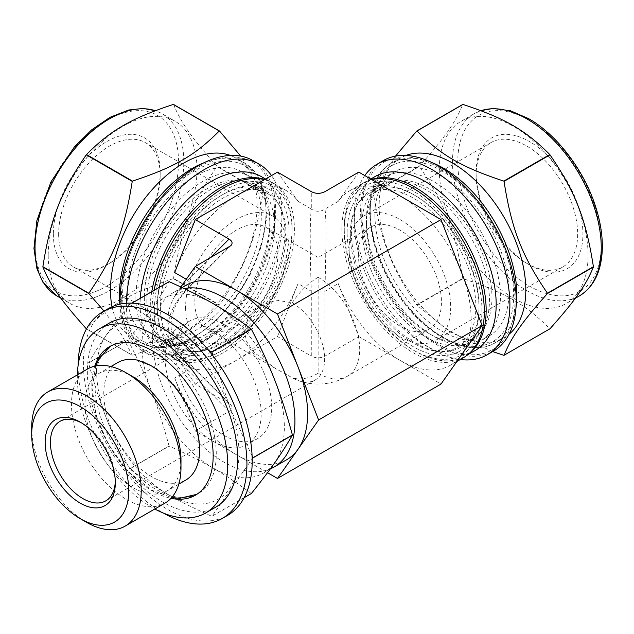 <?xml version="1.0" encoding="UTF-8"?>
<svg xmlns="http://www.w3.org/2000/svg" width="634" height="634" viewBox="0 0 634 634"><rect width="100%" height="100%" fill="white"/><g stroke="black" fill="none" stroke-linecap="round" stroke-linejoin="round"><path stroke-width="0.48" stroke-dasharray="3.17 2.38" d="M104.016 311.08L121.482 334.586L132.244 355.286L86.509 328.88M173.296 278.651C131.119 292.591 110.649 304.415 86.501 328.769L132.474 355.309C174.659 341.369 195.129 329.553 219.277 305.2L173.296 278.651A123.075 71.056 120 0 0 173.526 278.366L219.507 304.914C245.104 267.382 255.343 240.999 262.904 193.053L216.923 166.512C191.325 204.045 181.094 230.419 173.526 278.366M173.526 104.459C181.094 122.845 191.325 137.412 216.923 166.203L262.904 192.752L240.754 156.115M112.059 306.713A103.699 59.873 120 0 0 131.943 337.518A103.699 59.873 120 0 0 235.634 277.652A103.699 59.873 120 0 0 235.634 157.914A103.699 59.873 120 0 0 230.404 155.449M120.111 304.138A110.039 63.527 120 0 0 142.848 351.141A110.039 63.527 120 0 0 252.887 287.606A110.039 63.527 120 0 0 252.887 160.553M121.245 300.08A108.359 62.56 120 0 0 197.871 344.317A108.359 62.56 120 0 0 274.49 211.605A108.359 62.56 120 0 0 197.863 167.368A108.359 62.56 120 0 0 121.245 300.08M395.529 156.115L373.378 192.752L419.351 166.203C444.957 137.412 455.188 122.845 462.757 104.459M462.757 278.366C455.188 230.419 444.957 204.045 419.351 166.512L373.378 193.053C380.939 240.999 391.178 267.382 416.776 304.914L462.757 278.366A123.075 71.056 -120 0 0 462.979 278.651L417.006 305.2L450.085 331.962L492.673 351.577M503.808 355.309L549.781 328.769C525.634 304.415 505.163 292.591 462.979 278.651M383.396 160.553A110.039 63.527 -120 0 0 360.603 210.924A110.039 63.527 -120 0 0 408.637 321.66A110.039 63.527 -120 0 0 493.434 351.141M361.792 211.605A108.359 62.56 -120 0 0 438.411 344.317A108.359 62.56 -120 0 0 515.038 300.08A108.359 62.56 -120 0 0 438.411 167.368A108.359 62.56 -120 0 0 361.792 211.605L361.792 226.378A90.266 52.115 -120 0 0 425.62 336.931A90.266 52.115 -120 0 0 470.753 341.409A90.266 52.115 -120 0 0 470.753 237.171A90.266 52.115 -120 0 0 380.487 185.057A90.266 52.115 -120 0 0 361.792 226.378M405.879 155.449A103.699 59.873 -120 0 0 400.648 157.914A103.699 59.873 -120 0 0 379.172 205.384A103.699 59.873 -120 0 0 424.431 309.741A103.699 59.873 -120 0 0 504.339 337.518A103.699 59.873 -120 0 0 509.094 334.221M144.322 297.417A88.776 51.259 120 0 0 162.708 338.057A88.776 51.259 120 0 0 207.096 333.658A88.776 51.259 120 0 0 269.87 224.935A88.776 51.259 120 0 0 251.484 184.296A88.776 51.259 120 0 0 183.075 208.079A88.776 51.259 120 0 0 144.322 297.417M135.882 297.417A94.743 54.698 120 0 0 155.504 340.791A94.743 54.698 120 0 0 202.88 336.099A94.743 54.698 120 0 0 269.87 220.061A94.743 54.698 120 0 0 250.248 176.688A94.743 54.698 120 0 0 177.243 202.072A94.743 54.698 120 0 0 135.882 297.417M160.41 306.705A88.776 51.259 120 0 0 178.804 347.345A88.776 51.259 120 0 0 267.58 296.094A88.776 51.259 120 0 0 267.572 193.584A88.776 51.259 120 0 0 199.163 217.367A88.776 51.259 120 0 0 160.41 306.705M53.359 234.089A75.533 43.611 120 0 0 106.774 264.925A75.533 43.611 120 0 0 160.18 172.416A75.533 43.611 120 0 0 106.774 141.58A75.533 43.611 120 0 0 53.359 234.089M58.637 234.089A71.8 41.456 120 0 0 73.504 266.962A71.8 41.456 120 0 0 109.413 263.403A71.8 41.456 120 0 0 160.18 175.459A71.8 41.456 120 0 0 145.313 142.587A71.8 41.456 120 0 0 89.98 161.828A71.8 41.456 120 0 0 58.637 234.089M48.216 255.328A105.189 60.729 120 0 0 70.002 303.48A105.189 60.729 120 0 0 175.19 242.751A105.189 60.729 120 0 0 175.19 121.292A105.189 60.729 120 0 0 94.133 149.473A105.189 60.729 120 0 0 48.216 255.328M127.347 292.488A94.743 54.698 120 0 0 146.969 335.861A94.743 54.698 120 0 0 241.713 281.155A94.743 54.698 120 0 0 241.713 171.759A94.743 54.698 120 0 0 168.699 197.142A94.743 54.698 120 0 0 127.347 292.488M146.826 300.08A90.266 52.115 120 0 0 165.522 341.409A90.266 52.115 120 0 0 210.662 336.931A90.266 52.115 120 0 0 274.49 226.378A90.266 52.115 120 0 0 255.795 185.057A90.266 52.115 120 0 0 186.23 209.236A90.266 52.115 120 0 0 146.826 300.08M157.248 306.095A90.266 52.115 120 0 0 175.943 347.416A90.266 52.115 120 0 0 266.209 295.301A90.266 52.115 120 0 0 266.209 191.072A90.266 52.115 120 0 0 221.076 195.541A90.266 52.115 120 0 0 157.248 306.095L157.248 308.536A93.253 53.842 -60 0 1 223.184 194.321A93.253 53.842 -60 0 1 289.128 232.393A93.253 53.842 -60 0 1 223.192 346.608A93.253 53.842 -60 0 1 157.248 308.536M126.396 303.25A110.039 63.527 120 0 0 126.388 304.423A110.039 63.527 120 0 0 149.18 354.794A110.039 63.527 120 0 0 204.196 349.342A110.039 63.527 120 0 0 282.003 214.577A110.039 63.527 120 0 0 271.503 175.563M140.296 298.289A100.338 57.932 120 0 0 140.106 304.423A100.338 57.932 120 0 0 160.885 350.356A100.338 57.932 120 0 0 211.059 345.387A100.338 57.932 120 0 0 282.003 222.494A100.338 57.932 120 0 0 261.224 176.561M151.78 291.656A100.338 57.932 120 0 0 150.123 310.208A100.338 57.932 120 0 0 170.911 356.142A100.338 57.932 120 0 0 221.076 351.173A100.338 57.932 120 0 0 292.028 228.28A100.338 57.932 120 0 0 271.249 182.346A100.338 57.932 120 0 0 264.75 179.462M154.347 310.208A97.359 56.212 120 0 0 223.192 349.952A97.359 56.212 120 0 0 292.028 230.721A97.359 56.212 120 0 0 223.184 190.977A97.359 56.212 120 0 0 154.347 310.208M351.371 232.393A90.266 52.115 -120 0 0 390.774 323.237A90.266 52.115 -120 0 0 460.339 347.416A90.266 52.115 -120 0 0 479.035 306.095A90.266 52.115 -120 0 0 415.207 195.541A90.266 52.115 -120 0 0 370.066 191.072A90.266 52.115 -120 0 0 351.371 232.393M364.78 175.563A110.039 63.527 -120 0 0 354.271 214.577A110.039 63.527 -120 0 0 432.079 349.342A110.039 63.527 -120 0 0 460.276 359.518M375.059 176.561A100.338 57.932 -120 0 0 354.271 222.494A100.338 57.932 -120 0 0 425.224 345.387A100.338 57.932 -120 0 0 475.397 350.356M354.271 222.494L354.271 214.577M371.532 179.462A100.338 57.932 -120 0 0 365.033 182.346A100.338 57.932 -120 0 0 344.254 228.28A100.338 57.932 -120 0 0 415.199 351.173A100.338 57.932 -120 0 0 465.372 356.142A100.338 57.932 -120 0 0 468.645 353.986M344.254 230.721A97.359 56.212 -120 0 0 413.091 349.952A97.359 56.212 -120 0 0 481.935 310.208A97.359 56.212 -120 0 0 413.091 190.977A97.359 56.212 -120 0 0 344.254 230.721L344.254 228.28M347.155 232.393A93.253 53.842 60 0 1 413.091 194.321A93.253 53.842 60 0 1 479.035 308.536A93.253 53.842 60 0 1 413.091 346.608A93.253 53.842 60 0 1 347.155 232.393M366.404 224.935A88.776 51.259 -120 0 0 429.178 333.658A88.776 51.259 -120 0 0 473.566 338.057A88.776 51.259 -120 0 0 473.574 235.547A88.776 51.259 -120 0 0 384.79 184.296A88.776 51.259 -120 0 0 366.404 224.935L366.404 220.061A94.743 54.698 -120 0 0 433.402 336.099A94.743 54.698 -120 0 0 480.77 340.791A94.743 54.698 -120 0 0 480.778 231.386A94.743 54.698 -120 0 0 386.027 176.688A94.743 54.698 -120 0 0 366.404 220.061M350.317 234.223A88.776 51.259 -120 0 0 389.07 323.562A88.776 51.259 -120 0 0 457.479 347.345A88.776 51.259 -120 0 0 457.479 244.835A88.776 51.259 -120 0 0 368.703 193.584A88.776 51.259 -120 0 0 350.317 234.223M476.102 175.459A71.8 41.456 -120 0 0 526.87 263.403A71.8 41.456 -120 0 0 562.778 266.962A71.8 41.456 -120 0 0 562.778 184.042A71.8 41.456 -120 0 0 490.97 142.587A71.8 41.456 -120 0 0 476.102 175.459L476.102 172.416A75.533 43.611 -120 0 0 529.509 264.925A75.533 43.611 -120 0 0 582.923 234.089A75.533 43.611 -120 0 0 529.509 141.58A75.533 43.611 -120 0 0 476.102 172.416M439.307 169.444A105.189 60.729 -120 0 0 485.224 275.299A105.189 60.729 -120 0 0 566.281 303.48A105.189 60.729 -120 0 0 566.281 182.021A105.189 60.729 -120 0 0 461.092 121.292A105.189 60.729 -120 0 0 439.307 169.444M374.948 215.132A94.743 54.698 -120 0 0 416.308 310.478A94.743 54.698 -120 0 0 489.313 335.861A94.743 54.698 -120 0 0 489.313 226.457A94.743 54.698 -120 0 0 394.57 171.759A94.743 54.698 -120 0 0 374.948 215.132M185.603 307.395A71.8 41.456 120 0 0 200.471 340.26A71.8 41.456 120 0 0 272.279 298.804A71.8 41.456 120 0 0 272.279 215.893A71.8 41.456 120 0 0 216.947 235.127A71.8 41.456 120 0 0 185.603 307.395M349.128 248.766A71.8 41.456 -120 0 0 380.471 321.026A71.8 41.456 -120 0 0 435.804 340.26A71.8 41.456 -120 0 0 435.804 257.349A71.8 41.456 -120 0 0 364.003 215.893A71.8 41.456 -120 0 0 349.128 248.766M210.337 257.816L187.941 280.212A11.19 5.001 -135 0 1 189.003 287.511A11.19 5.001 -135 0 1 188.987 287.527A11.19 5.001 -135 0 1 187.941 288.121L229.056 247.006M186.301 279.269L187.941 280.212C174.667 292.551 167.947 306.056 167.796 320.717C167.947 335.386 174.667 349.294 187.941 362.442A11.19 5.001 135 0 1 189.003 363.052A11.19 5.001 135 0 1 187.941 370.359C174.667 358.02 167.947 344.516 167.796 329.854C167.947 315.177 174.667 301.269 187.941 288.121L174.699 295.769L180.88 286.98M154.117 290.309A100.711 58.146 120 0 0 151.97 311.579A100.711 58.146 120 0 0 172.828 357.687L186.024 365.295A100.711 58.146 120 0 1 174.699 354.802L195.256 384.046L230.824 404.88C232.932 407.218 232.345 409.421 229.056 411.474L195.256 430.985L236.379 454.721A100.711 58.146 -120 0 0 286.734 459.713M277.494 172.107L298.051 201.358A100.711 58.146 120 0 0 286.734 190.858A100.711 58.146 120 0 0 236.379 195.843A100.711 58.146 120 0 0 174.699 272.572M186.024 365.295A100.711 58.146 120 0 0 236.379 360.31A100.711 58.146 120 0 0 298.051 283.588L311.286 291.228C309.883 248.433 309.883 221.02 311.286 208.998A11.19 10.786 -0 0 0 324.996 208.998C325.694 214.078 326.042 223.905 326.05 238.487L324.996 291.228L324.996 356.086C320.424 358.392 315.859 358.392 311.286 356.086L311.286 291.228A11.19 0.777 -0 0 1 324.996 291.228L338.231 283.588A100.711 58.146 -120 0 0 399.903 360.31A100.711 58.146 -120 0 0 450.259 365.295A100.711 58.146 -120 0 0 461.576 354.802A100.711 58.146 -120 0 0 461.576 272.572A100.711 58.146 -120 0 0 399.903 195.843A100.711 58.146 -120 0 0 349.548 190.858A100.711 58.146 -120 0 0 338.231 201.358L324.996 208.998L324.996 191.619M172.828 357.687A100.711 58.146 120 0 0 273.547 299.533A100.711 58.146 120 0 0 273.547 183.242A100.711 58.146 120 0 0 264.473 179.628M195.256 384.046L277.494 336.575L311.286 356.086M277.494 336.575L298.051 283.588M277.914 254.091A58.748 33.919 120 0 0 265.749 227.202A58.748 33.919 120 0 0 207.001 261.121A58.748 33.919 120 0 0 207.001 328.959A58.748 33.919 120 0 0 252.277 313.22A58.748 33.919 120 0 0 277.914 254.091M292.195 302.806A58.748 33.919 -60 0 1 318.141 277.312L318.141 373.252A58.748 33.919 -60 0 1 292.195 377.721L274.998 368.211L253.648 352.013L246.65 341.607L244.153 330.536L248.734 316.215L260.566 305.548L276.575 300.159L292.195 302.806A45.878 26.485 60 0 1 322.167 343.232A45.878 26.485 60 0 1 315.13 379.996A45.878 26.485 60 0 1 298.138 380.527A45.878 26.485 60 0 1 292.195 377.721M115.285 481.325A45.878 26.485 -120 0 0 115.309 479.851A45.878 26.485 -120 0 0 82.872 423.655A45.878 26.485 -120 0 0 81.58 422.941M358.361 254.091A58.748 33.919 -120 0 0 384.006 313.22A58.748 33.919 -120 0 0 429.281 328.959A58.748 33.919 -120 0 0 429.281 261.121A58.748 33.919 -120 0 0 370.533 227.202A58.748 33.919 -120 0 0 358.361 254.091M358.789 172.107L338.231 201.358M371.809 179.628A100.711 58.146 -120 0 0 362.735 183.242A100.711 58.146 -120 0 0 341.877 229.349A100.711 58.146 -120 0 0 385.837 330.702A100.711 58.146 -120 0 0 463.446 357.687M184.248 288.565A100.711 58.146 -120 0 0 173.359 292.583A100.711 58.146 -120 0 0 152.501 338.683A100.711 58.146 -120 0 0 194.131 437.523A100.711 58.146 -120 0 0 270.353 468.875M229.056 411.474L187.941 370.359L174.699 377.999A100.711 58.146 -120 0 0 236.379 454.721L267.524 472.702M186.024 285.268A100.711 58.146 -120 0 0 174.699 295.769M338.231 283.588L358.789 336.575L324.996 356.086M174.699 377.999L195.256 430.985M358.789 336.575L441.018 384.046M252.11 456.155L229.785 407.345L212.937 355.785M208.729 350.483L166.71 329.212L129.708 304.455L131.959 303.155M131.872 303.147L129.598 304.463C109.944 329.07 100.275 342.82 88.554 362.846L128.02 340.062C147.674 315.463 157.335 301.705 169.064 281.678M169.064 445.987C157.335 403.272 147.674 378.355 128.02 340.22L88.554 363.005C100.275 405.72 109.944 430.637 129.598 468.772L169.064 445.987A116.236 67.109 -120 0 0 169.175 446.13L129.708 468.914C157.121 489.321 176.45 500.48 211.788 516.306L251.254 493.521C223.842 473.123 204.513 461.956 169.175 446.13M244.169 497.666L211.907 516.298L252.181 458.858M96.614 370.985A100.663 58.122 -120 0 0 203.387 503.816A100.663 58.122 -120 0 0 203.387 361.451A100.663 58.122 -120 0 0 96.614 370.985M175.713 352.084A67.886 39.197 -120 0 0 205.345 420.405A67.886 39.197 -120 0 0 257.658 438.593A67.886 39.197 -120 0 0 257.658 360.199A67.886 39.197 -120 0 0 189.772 321.01A67.886 39.197 -120 0 0 175.713 352.084M165.165 358.178A67.886 39.197 -120 0 0 194.797 426.492A67.886 39.197 -120 0 0 247.109 444.68A67.886 39.197 -120 0 0 247.109 366.293A67.886 39.197 -120 0 0 179.224 327.096A67.886 39.197 -120 0 0 165.165 358.178M141.984 344.793A100.663 58.122 -120 0 0 248.758 477.624A100.663 58.122 -120 0 0 248.758 335.259A100.663 58.122 -120 0 0 141.984 344.793M108.121 308.71A119.366 68.916 -120 0 0 83.395 363.353A119.366 68.916 -120 0 0 135.502 483.473A119.366 68.916 -120 0 0 227.479 515.458M78.125 365.374A119.366 68.916 -120 0 0 78.125 366.397A119.366 68.916 -120 0 0 163.413 513.096M109.373 323.063A106.306 61.379 -120 0 0 87.349 371.73A106.306 61.379 -120 0 0 133.758 478.71A106.306 61.379 -120 0 0 215.679 507.192M77.364 374.876A106.306 61.379 -120 0 0 77.332 377.515A106.306 61.379 -120 0 0 154.799 508.999M94.735 366.175A85.788 49.531 -120 0 0 91.835 385.892A85.788 49.531 -120 0 0 171.022 498.316M94.949 384.093A85.788 49.531 -120 0 0 132.395 470.428A85.788 49.531 -120 0 0 198.505 493.418A85.788 49.531 -120 0 0 211.661 424.669A85.788 49.531 -120 0 0 155.615 349.072A85.788 49.531 -120 0 0 112.717 344.817A85.788 49.531 -120 0 0 94.949 384.093M117.837 362.537A67.886 39.197 -120 0 0 103.778 393.619A67.886 39.197 -120 0 0 133.409 461.932A67.886 39.197 -120 0 0 185.722 480.12M197.713 463.945A67.886 39.197 -120 0 0 151.78 365.897A67.886 39.197 -120 0 0 137.847 360.239M132.982 376.754A67.886 39.197 -120 0 0 99.039 373.394A67.886 39.197 -120 0 0 84.98 404.468A67.886 39.197 -120 0 0 114.611 472.79A67.886 39.197 -120 0 0 166.924 490.978A67.886 39.197 -120 0 0 180.983 459.896M87.516 369.02A77.435 44.705 -120 0 0 71.476 404.468A77.435 44.705 -120 0 0 105.276 482.395A77.435 44.705 -120 0 0 164.951 503.142M31.7 427.435A77.435 44.705 -120 0 0 86.454 522.273M106.774 286.092A101.456 58.574 120 0 0 168.898 125.96A101.456 58.574 120 0 0 44.642 197.697A101.456 58.574 120 0 0 106.774 286.092M56.814 295.872A105.189 60.729 120 0 0 109.405 290.657A105.189 60.729 120 0 0 178.122 197.966A105.189 60.729 120 0 0 162.003 113.676A105.189 60.729 120 0 0 155.306 110.688M119.866 304.193A103.699 59.873 120 0 0 140.906 342.701A103.699 59.873 120 0 0 192.752 337.565A103.699 59.873 120 0 0 260.495 246.182A103.699 59.873 120 0 0 244.605 163.089A103.699 59.873 120 0 0 204.029 162.724M194.337 336.646A101.456 58.574 120 0 0 256.469 176.514A101.456 58.574 120 0 0 132.205 248.259A101.456 58.574 120 0 0 194.337 336.646M529.509 120.412A101.456 58.574 -120 0 0 467.377 208.8A101.456 58.574 -120 0 0 591.641 280.545A101.456 58.574 -120 0 0 529.509 120.412M480.976 110.688A105.189 60.729 -120 0 0 474.28 113.676A105.189 60.729 -120 0 0 452.494 161.828A105.189 60.729 -120 0 0 498.411 267.691A105.189 60.729 -120 0 0 579.468 295.872M432.253 162.724A103.699 59.873 -120 0 0 391.677 163.089A103.699 59.873 -120 0 0 370.201 210.559A103.699 59.873 -120 0 0 415.468 314.916A103.699 59.873 -120 0 0 495.376 342.701A103.699 59.873 -120 0 0 515.981 307.744M441.946 170.966A101.456 58.574 -120 0 0 379.814 259.354A101.456 58.574 -120 0 0 504.07 331.099A101.456 58.574 -120 0 0 441.946 170.966M174.699 354.802L187.941 362.442L229.056 403.557M298.051 201.358L311.286 208.998L311.286 191.619M318.141 277.312A58.748 33.919 60 0 1 356.522 329.086A58.748 33.919 60 0 1 347.511 376.16A58.748 33.919 60 0 1 318.141 373.252M269.87 224.935L269.87 220.061M207.096 333.658L202.88 336.099M162.708 338.057L178.804 347.345M251.484 184.296L267.572 193.584M160.18 175.459L160.18 172.416M109.413 263.403L106.774 264.925M175.19 121.292L162.003 113.676L155.378 110.665M60.935 298.249L70.002 303.48M131.943 337.518L140.906 342.701C155.948 350.776 173.605 349.104 193.877 337.676L215.132 321.755L234.501 299.977L250.335 274.197L261.287 246.61L266.415 219.586L265.258 195.367L257.816 175.959L244.605 163.089L235.634 157.914M146.969 335.861L155.504 340.791M241.713 171.759L250.248 176.688M165.522 341.409L175.943 347.416M255.795 185.057L266.209 191.072M274.49 226.378L274.49 211.605M210.662 336.931L197.871 344.317M142.848 351.141L149.18 354.794M282.003 222.494L282.003 214.577M211.059 345.387L204.196 349.342M160.885 350.356L170.911 356.142M265.503 179.034L271.249 182.346M292.028 230.721L292.028 228.28M223.192 349.952L221.076 351.173M221.076 195.541L223.184 194.321M380.487 185.057L370.066 191.072M470.753 341.409L460.339 347.416M425.62 336.931L438.411 344.317M425.224 345.387L432.079 349.342M370.779 179.034L365.033 182.346M467.591 354.858L465.372 356.142M413.091 349.952L415.199 351.173M415.207 195.541L413.091 194.321M479.035 306.095L479.035 308.536M429.178 333.658L433.402 336.099M384.79 184.296L368.703 193.584M473.566 338.057L457.479 347.345M526.87 263.403L529.509 264.925M461.092 121.292L474.28 113.676L480.905 110.665M575.347 298.249L566.281 303.48M400.648 157.914L391.677 163.089C360.374 179.462 363.227 243.091 395.893 291.505C423.528 335.014 468.938 359.074 495.376 342.701L504.339 337.518M394.57 171.759L386.027 176.688M489.313 335.861L480.77 340.791M73.504 266.962L200.471 340.26M145.313 142.587L272.279 215.893M490.97 142.587L364.003 215.893M562.778 266.962L435.804 340.26M230.824 245.691L189.003 287.511M188.987 287.519C182.909 293.55 178.273 300.072 175.087 307.094C171.869 314.266 170.594 321.573 171.243 329.022L172.86 337.391C175.729 346.695 181.11 355.254 189.003 363.06L230.824 404.88M273.547 183.242L286.734 190.858M370.533 227.202L318.141 257.444L265.749 227.202M274.998 368.211L207.001 328.959M298.138 380.527A58.748 58.748 0 0 0 347.511 376.16L429.281 328.959M260.566 305.548L59.929 421.38M315.13 379.996L105.807 500.852M362.735 183.242L349.548 190.858M456.892 361.467L450.259 365.295M182.085 287.543L173.359 292.583M189.772 321.01L179.224 327.096M257.658 438.593L247.109 444.68M111.108 345.807L109.603 346.616M196.849 494.314L195.399 495.209M95.694 365.969L92.088 388.42L96.519 416.768L108.85 445.44L128.139 471.506L151.375 490.019L171.679 497.579M110.91 366.539L99.039 373.394M178.804 484.122L166.924 490.978M82.872 423.655L80.233 422.133M115.309 479.851L115.309 482.894"/><path stroke-width="0.95" d="M86.501 154.553C110.649 130.2 131.119 118.384 173.296 104.444L219.277 130.984C195.129 155.338 174.659 167.162 132.474 181.102L86.501 154.553A123.075 71.056 120 0 0 86.272 154.839L132.244 181.387C124.684 229.326 114.445 255.708 88.847 293.241L42.874 266.7C50.435 218.754 60.674 192.371 86.272 154.839M86.509 328.88L86.272 328.745C60.674 299.945 50.435 285.387 42.874 267.001L88.847 293.55L104.016 311.08M240.754 156.115L219.507 131.008L173.526 104.459A123.075 71.056 120 0 0 173.296 104.444M230.404 155.449A103.699 59.873 120 0 0 152.493 189.217A103.699 59.873 120 0 0 110.467 290.047A103.699 59.873 120 0 0 112.059 306.713M271.503 175.563A110.039 63.527 120 0 0 259.219 164.206L252.887 160.553A110.039 63.527 120 0 0 168.089 190.026A110.039 63.527 120 0 0 120.056 300.77A110.039 63.527 120 0 0 120.111 304.138M550.011 154.839C575.609 192.371 585.848 218.754 593.408 266.7L547.435 293.241C521.83 255.708 511.598 229.326 504.03 181.387L550.011 154.839A123.075 71.056 -120 0 0 549.781 154.553L503.808 181.102C461.623 167.162 441.153 155.338 417.006 130.984L462.979 104.444C505.163 118.384 525.634 130.2 549.781 154.553M462.979 104.444A123.075 71.056 -120 0 0 462.757 104.459L416.776 131.008L395.529 156.115M492.673 351.577L503.808 355.309A123.075 71.056 -120 0 0 504.03 355.286C511.598 336.908 521.83 322.341 547.435 293.55L593.408 267.001C585.848 285.387 575.609 299.945 550.011 328.745L504.03 355.286M460.276 359.518A110.039 63.527 -120 0 0 487.102 354.794L493.434 351.141A110.039 63.527 -120 0 0 493.434 224.079A110.039 63.527 -120 0 0 383.396 160.553L377.064 164.206A110.039 63.527 -120 0 0 364.78 175.563M509.094 334.221A103.699 59.873 -120 0 0 504.339 217.779A103.699 59.873 -120 0 0 405.879 155.449M259.219 164.206A110.039 63.527 120 0 0 174.889 193.196A110.039 63.527 120 0 0 126.396 303.25M265.503 179.034L261.224 176.561A100.338 57.932 120 0 0 186.333 200.938A100.338 57.932 120 0 0 140.296 298.289M264.75 179.462A100.338 57.932 120 0 0 151.78 291.656M487.102 354.794A110.039 63.527 -120 0 0 487.102 227.733A110.039 63.527 -120 0 0 377.064 164.206M467.591 354.858L475.397 350.356A100.338 57.932 -120 0 0 475.397 234.493A100.338 57.932 -120 0 0 375.059 176.561L370.779 179.034M468.645 353.986A100.338 57.932 -120 0 0 466.727 242.671A100.338 57.932 -120 0 0 371.532 179.462M270.353 468.875A100.711 58.146 -120 0 0 274.07 467.02L286.734 459.713A100.711 58.146 -120 0 0 298.051 449.213A100.711 58.146 -120 0 0 298.051 366.983A100.711 58.146 -120 0 0 236.379 290.261L195.256 266.518L230.824 245.691C232.932 243.345 232.345 241.15 229.056 239.097L210.337 257.816M264.473 179.628A100.711 58.146 120 0 0 154.117 290.309M267.524 472.702L277.494 478.464L441.018 384.046L482.133 325.551L441.018 219.586L358.789 172.107L324.996 191.619C320.424 193.925 315.859 193.925 311.286 191.619L277.494 172.107L195.256 219.586L229.056 239.097M195.256 219.586L174.699 272.572L186.301 279.269M81.58 422.941A45.878 26.485 -120 0 0 59.929 421.38A45.878 26.485 -120 0 0 50.427 442.389A45.878 26.485 -120 0 0 70.453 488.56A45.878 26.485 -120 0 0 105.807 500.852A45.878 26.485 -120 0 0 115.285 481.325M195.256 266.518L180.88 286.98M456.892 361.467L463.446 357.687A100.711 58.146 -120 0 0 467.472 248.766A100.711 58.146 -120 0 0 371.809 179.628M274.07 467.02A100.711 58.146 -120 0 0 278.801 359.494A100.711 58.146 -120 0 0 184.248 288.565M441.018 219.586L277.494 313.996L236.379 290.261A100.711 58.146 -120 0 0 186.024 285.268L182.085 287.543M277.494 478.464L318.609 419.97L277.494 313.996M482.133 325.551L318.609 419.97M212.937 355.785L211.907 351.981L251.365 329.197C271.019 367.34 280.688 392.256 292.409 434.972L252.942 457.756L252.11 456.155M131.959 303.155L169.175 281.67C204.513 297.497 223.842 308.655 251.254 329.054L211.788 351.838L208.729 350.483M169.175 281.67A116.236 67.109 -120 0 0 169.064 281.678L131.872 303.147M252.181 458.858L252.942 457.906L292.409 435.122C280.688 455.149 271.019 468.906 251.365 493.514L244.169 497.666M163.413 513.096A119.366 68.916 -120 0 0 222.201 518.501L227.479 515.458A119.366 68.916 -120 0 0 227.479 377.626A119.366 68.916 -120 0 0 108.121 308.71L102.843 311.754A119.366 68.916 -120 0 0 78.125 365.374M222.201 518.501A119.366 68.916 -120 0 0 222.209 380.669A119.366 68.916 -120 0 0 102.843 311.754M154.799 508.999A106.306 61.379 -120 0 0 205.654 512.977L215.679 507.192A106.306 61.379 -120 0 0 215.679 384.442A106.306 61.379 -120 0 0 109.373 323.063L99.348 328.848A106.306 61.379 -120 0 0 77.364 374.876M205.654 512.977A106.306 61.379 -120 0 0 205.654 390.227A106.306 61.379 -120 0 0 99.348 328.848M171.022 498.316A85.788 49.531 -120 0 0 195.399 495.209A85.788 49.531 -120 0 0 195.399 396.147A85.788 49.531 -120 0 0 109.603 346.616A85.788 49.531 -120 0 0 94.735 366.175M178.804 484.122L185.722 480.12A67.886 39.197 -120 0 0 197.713 463.945C200.788 454.007 200.098 441.351 195.652 425.969C188.369 401.211 169.199 375.796 150.726 365.509L137.847 360.239A67.886 39.197 -120 0 0 117.837 362.537L110.91 366.539M80.233 518.675L86.454 522.273A77.435 44.705 -120 0 0 125.175 526.109L164.951 503.142A77.435 44.705 -120 0 0 180.983 467.694L180.983 459.896A67.886 39.197 -120 0 0 132.982 376.754L126.229 372.855A77.435 44.705 -120 0 0 87.516 369.02L47.74 391.986A77.435 44.705 -120 0 0 31.7 427.435L31.7 434.623A68.63 39.625 -120 0 0 80.233 518.675A68.63 39.625 -120 0 0 128.765 490.661A68.63 39.625 -120 0 0 80.233 406.6A68.63 39.625 -120 0 0 31.7 434.623M180.983 467.694A77.435 44.705 -120 0 0 126.229 372.855M125.175 526.109A77.435 44.705 -120 0 0 125.175 436.691A77.435 44.705 -120 0 0 47.74 391.986M45.149 442.389A49.611 28.641 -120 0 0 80.233 503.142A49.611 28.641 -120 0 0 115.309 482.894A49.611 28.641 -120 0 0 80.233 422.133A49.611 28.641 -120 0 0 45.149 442.389M155.306 110.688A105.189 60.729 120 0 0 76.865 146.335A105.189 60.729 120 0 0 35.029 247.72A105.189 60.729 120 0 0 56.814 295.872L60.935 298.249M204.029 162.724A103.699 59.873 120 0 0 119.43 295.23A103.699 59.873 120 0 0 119.866 304.193M480.905 110.665L493.078 108.454L510.513 110.776L528.74 118.701C556.2 134.257 582.519 168.256 594.502 203.379C600.081 219.515 602.68 234.77 602.3 249.138C601.468 271.376 593.86 286.956 579.468 295.872A105.189 60.729 -120 0 0 595.588 211.582A105.189 60.729 -120 0 0 526.87 118.891A105.189 60.729 -120 0 0 480.976 110.688M515.981 307.744A103.699 59.873 -120 0 0 443.523 168.224A103.699 59.873 -120 0 0 432.253 162.724M155.378 110.665L143.205 108.454L128.726 109.999L110.118 117.266L91.708 129.819L74.384 146.906L50.958 181.895L36.891 220.545L33.959 248.433L36.938 268.729L42.874 282.17L56.814 295.872M579.468 295.872L575.347 298.249M111.108 345.807L99.419 358.123L95.694 365.969M171.679 497.579L179.715 498.284L196.849 494.314"/></g></svg>
